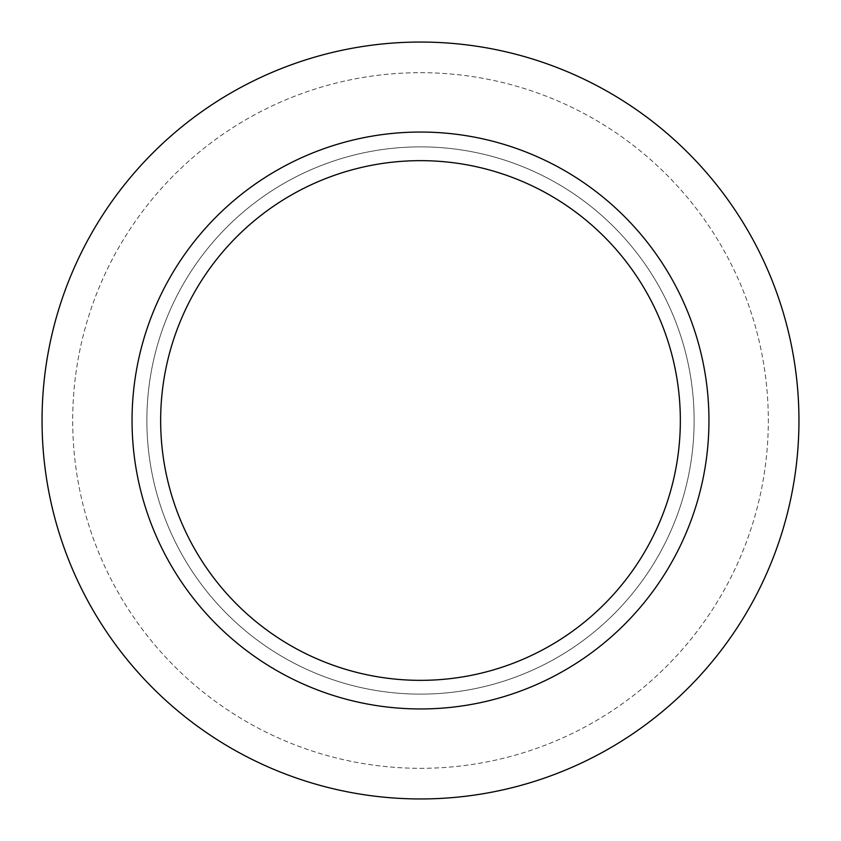 <?xml version="1.0" encoding="UTF-8"?>
<svg xmlns="http://www.w3.org/2000/svg" width="841" height="841" viewBox="0 0 841 841"><rect width="100%" height="100%" fill="white"/><g stroke="black" fill="none" stroke-linecap="round" stroke-linejoin="round"><path stroke-width="0.63" stroke-dasharray="4.21 3.15" d="M420.5 146.87A273.63 273.63 0 0 1 694.13 420.5A273.63 273.63 0 0 1 420.5 694.13A273.63 273.63 0 0 1 146.87 420.5A273.63 273.63 0 0 1 420.5 146.87A273.63 273.63 0 0 1 694.13 420.5A273.63 273.63 0 0 1 420.5 694.13A273.63 273.63 0 0 1 146.87 420.5A273.63 273.63 0 0 1 420.5 146.87A273.63 273.63 0 0 1 694.13 420.5A273.63 273.63 0 0 1 420.5 694.13A273.63 273.63 0 0 1 146.87 420.5A273.63 273.63 0 0 1 420.5 146.87A273.63 273.63 0 0 1 694.13 420.5A273.63 273.63 0 0 1 420.5 694.13A273.63 273.63 0 0 1 146.87 420.5A273.63 273.63 0 0 1 420.5 146.87M420.5 72.683A347.817 347.817 0 0 1 768.317 420.5A347.817 347.817 0 0 1 420.5 768.317A347.817 347.817 0 0 1 72.683 420.5A347.817 347.817 0 0 1 420.5 72.683A347.817 347.817 0 0 1 768.317 420.5A347.817 347.817 0 0 1 420.5 768.317A347.817 347.817 0 0 1 72.683 420.5A347.817 347.817 0 0 1 420.5 72.683M420.5 132.048A288.452 288.452 0 0 1 708.952 420.5A288.452 288.452 0 0 1 420.5 708.952A288.452 288.452 0 0 1 132.048 420.5A288.452 288.452 0 0 1 420.5 132.048M420.5 42.05A378.45 378.45 0 0 1 798.95 420.5A378.45 378.45 0 0 1 420.5 798.95A378.45 378.45 0 0 1 42.05 420.5A378.45 378.45 0 0 1 420.5 42.05"/><path stroke-width="1.26" d="M420.5 42.05A378.45 378.45 0 0 1 798.95 420.5A378.45 378.45 0 0 1 420.5 798.95A378.45 378.45 0 0 1 42.05 420.5A378.45 378.45 0 0 1 420.5 42.05A378.45 378.45 0 0 1 798.95 420.5A378.45 378.45 0 0 1 420.5 798.95A378.45 378.45 0 0 1 42.05 420.5A378.45 378.45 0 0 1 420.5 42.05M420.5 132.048A288.452 288.452 0 0 1 708.952 420.5A288.452 288.452 0 0 1 420.5 708.952A288.452 288.452 0 0 1 132.048 420.5A288.452 288.452 0 0 1 420.5 132.048M420.5 160.652A259.848 259.848 0 0 1 680.348 420.5A259.848 259.848 0 0 1 420.5 680.348A259.848 259.848 0 0 1 160.652 420.5A259.848 259.848 0 0 1 420.5 160.652"/></g></svg>
